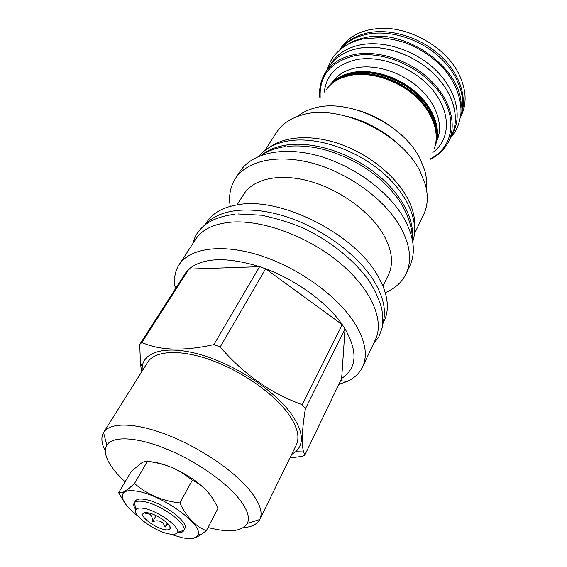 <?xml version="1.0" encoding="UTF-8"?>
<svg xmlns="http://www.w3.org/2000/svg" width="567" height="567" viewBox="0 0 567 567"><rect width="100%" height="100%" fill="white"/><g stroke="black" fill="none" stroke-linecap="round" stroke-linejoin="round"><path stroke-width="0.85" d="M146.18 512.625L145.032 513.971C149.787 512.696 152.346 515.254 152.707 521.654C158.973 519.585 163.105 521.399 165.117 527.083L168.038 523.929M165.117 527.083L167.279 523.143M164.749 529.635C167.513 530.145 169.264 529.897 169.994 528.898C172.97 525.694 157.357 514.226 148.037 512.837C145.187 512.355 143.472 512.681 142.891 513.808C140.659 517.338 155.656 528.139 164.749 529.635M152.707 521.654L156.074 515.623M169.016 533.923C173.708 534.794 176.479 534.27 177.329 532.342C180.434 526.949 157.215 510.343 143.571 508.351C139.709 507.699 137.214 508.046 136.094 509.393C131.268 514.248 154.649 531.534 169.016 533.923M177.131 532.76C180.582 532.966 182.758 532.285 183.665 530.712L183.814 530.386C187.712 523.887 159.738 503.787 143.309 501.504C138.667 500.753 135.676 501.2 134.344 502.851L134.145 503.149C133.288 504.743 133.855 506.955 135.846 509.783M183.665 530.712L184.821 528.557C189.704 522.384 161.333 501.646 144.535 499.357C139.61 498.577 136.555 499.13 135.371 501.03L134.145 503.149M138.568 516.657C125.201 506.09 120.126 498.187 123.351 492.943C125.463 490.703 129.815 490.094 136.413 491.107C160.879 494.268 203.114 524.347 198.025 534.504C196.586 538.381 191.37 539.472 182.39 537.785L169.852 534.071M124.591 502.646L118.631 492.716L122.975 492.262C125.69 491.05 129.531 488.123 134.499 483.474C146.86 494.396 161.978 500.881 179.852 502.936C186.508 517.026 195.324 526.296 206.317 530.74L201.384 534.355C196.451 537.665 192.603 539.068 189.832 538.565M209.351 493.807L206.934 490.979C198.167 481.822 186.486 474.026 171.907 467.591L171.298 467.336C164.083 464.387 156.123 462.403 147.434 461.375C145.804 461.035 143.713 461.651 141.162 463.218L131.275 471.368L118.631 492.716M147.434 461.375L134.499 483.474M207.983 527.551C229.103 532.916 242.229 531.527 247.361 523.384C250.366 516.856 246.723 507.607 236.425 495.65C220.903 478.052 190.377 458.044 162.332 447.342C134.259 436.604 112.273 436.285 106.809 445.152C102.776 453.111 107.546 464.054 121.125 477.988L125.087 481.822M170.95 467.194C162.779 463.863 155.748 462.034 149.851 461.701M243.342 527.707C251.67 527.034 257.142 524.305 259.75 519.535L259.849 519.351C263.286 512.015 259.395 501.689 248.169 488.357C231.138 468.611 197.096 446.144 165.734 434.287C134.336 422.394 109.807 422.337 103.655 432.415L103.548 432.593C100.869 437.327 101.436 443.408 105.249 450.85M103.655 432.415L147.668 362.256C154.706 350.796 179.165 349.003 209.379 359.506C239.565 369.975 271.536 391.74 286.959 411.961C297.101 425.633 300.205 436.633 296.279 444.975L259.849 519.351M142.048 371.215L142.246 366.332C144.585 350.76 168.349 345.069 201.767 354.999C235.121 364.836 272.762 389.38 290.049 412.209C302.962 430.105 304.84 443.281 295.676 451.729L291.622 454.472M304.812 455.103L303.671 451.949C301.318 444.627 301.885 430.261 305.372 408.842L302.254 404.675L342.241 324.636L345.034 328.867L341.66 378.437L304.812 455.103L301.899 456.435L289.95 457.895M341.66 378.437C356.905 368.373 358.025 351.852 345.034 328.867L305.372 408.842M179.066 264.775L195.636 239.317C202.157 229.38 214.092 223.653 231.442 222.122C262.613 219.691 308.072 236.411 339.647 262.762C371.3 289.099 384.624 320.539 375.496 339.42L362.582 366.92C368.054 355.027 365.261 340.193 354.198 322.425C336.805 295.35 297.781 267.376 259.665 255.348C221.513 243.271 189.633 248.176 179.066 264.775C175.274 270.75 173.871 277.688 174.842 285.57L175.38 288.879M302.254 404.675C271.224 393.604 243.86 374.369 220.166 346.983L265.604 268.793L342.241 324.636C327.166 302.743 296.598 280.261 265.604 268.793L259.622 266.674C226.772 256.66 203.192 257.475 188.896 269.098L186.621 271.359L182.461 277.851M220.166 346.983L213.901 344.594C183.836 351.264 159.83 350.555 141.885 342.468L139.73 344.452L140.467 363.631L141.644 371.867M362.582 366.92C359.499 373.292 354.354 378.139 347.132 381.471L338.797 384.391M205.537 224.56C218.508 209.081 250.472 205.056 286.618 216.856C322.736 228.621 358.408 255.214 374.305 281.508C383.717 297.491 386.552 311.403 382.817 323.233M204.942 225.007L206.912 221.98C212.859 212.88 223.228 207.125 238.02 204.715C280.36 196.572 354.155 233.611 377.402 275.201L382.562 285.166C388.31 299.007 388.877 310.851 384.284 320.702L382.746 323.97M237.02 204.871L243.909 194.02C253.499 178.704 279.807 172.836 310.05 181.341C340.271 189.803 370.478 211.98 383.611 234.851C392.109 250.217 393.753 263.435 388.544 274.527L382.959 286.094M235.34 178.64L240.096 171.326C251.72 153.154 282.883 145.903 318.626 155.882C354.325 165.819 389.713 192.248 404.64 219.436C414.108 237.325 415.845 252.783 409.842 265.803L406.135 273.705C412.096 260.756 410.281 245.341 400.699 227.452C385.588 200.264 349.931 173.715 314.04 163.629C278.113 153.494 246.893 160.581 235.34 178.64C230.273 186.685 228.565 195.927 230.216 206.353M406.135 273.705C401.968 282.253 395.015 288.568 385.284 292.664M412.379 237.906C414.463 217.856 399.692 191.398 373.653 171.716C347.621 152.041 313.055 141.502 287.724 144.854C277.433 146.258 269.013 149.461 262.464 154.479M412.705 241.691C419.594 222.299 407.815 193.751 381.456 171.574C355.14 149.39 317.513 136.888 290.375 140.609C276.335 142.65 265.902 147.838 259.084 156.187M270.161 147.002C285.548 135.825 313.246 134.365 341.384 144.55C369.507 154.763 395.39 175.855 407.156 197.6C412.811 208.202 415.32 218.146 414.675 227.438M414.484 233.71L423.705 214.411C427.802 205.807 428.368 195.891 425.413 184.679L420.154 171.517C401.578 132.643 337.322 102.747 300.85 115.342C289.758 118.744 281.629 124.449 276.476 132.458L264.931 150.468M399.338 145.109C384.717 131.275 367.678 121.792 348.216 116.653M426.249 188.159C427.015 182.397 426.448 176.273 424.563 169.795L420.154 158.944C403.626 124.173 347.323 97.545 313.941 108.226C307.442 110.033 301.942 112.783 297.448 116.462M399.529 133.33C387.36 122.706 373.561 115.03 358.124 110.281M326.521 89.324C331.929 81.995 340.122 77.296 351.101 75.22C371.08 71.64 397.538 80.181 415.327 96.319C433.145 112.45 440.247 133.982 433.996 149.142M327.754 87.743C333.176 80.755 341.199 76.254 351.831 74.249C371.598 70.698 397.722 79.033 415.441 94.895C433.188 110.763 440.524 132.061 434.691 147.257M328.548 86.751C333.956 79.777 341.965 75.283 352.561 73.278C372.271 69.727 398.296 78.019 415.951 93.838C433.627 109.651 440.942 130.892 435.116 146.066M329.342 85.759C334.736 78.799 342.723 74.312 353.291 72.307C372.937 68.756 398.877 77.013 416.462 92.775C434.074 108.545 441.353 129.73 435.541 144.869M430.601 158.703C452.636 147.711 458.214 119.155 439.893 93.094C421.813 66.97 382.817 50.087 354.595 55.757C330.689 61.782 319.221 75.609 320.185 97.248M430.424 159.207C438.681 155.195 444.748 149.334 448.617 141.615C457.186 124.265 450.141 98.729 429.68 79.415C409.275 60.095 377.991 49.931 354.545 54.51C341.072 57.302 331.298 63.44 325.217 72.93C320.695 80.287 318.909 88.53 319.852 97.666M448.617 141.615L451.701 135.272C460.298 117.879 453.352 92.35 433.039 73.1C412.776 53.844 381.655 43.779 358.28 48.436C344.842 51.278 335.076 57.451 328.98 66.97L325.217 72.93M450.822 137.086L451.757 135.293C460.354 117.886 453.409 92.336 433.075 73.072C412.797 53.801 381.648 43.73 358.252 48.393C344.807 51.228 335.033 57.416 328.931 66.934L331.114 63.476C337.223 53.943 346.99 47.741 360.414 44.871C383.767 40.165 414.824 50.179 435.024 69.408C455.266 88.636 462.155 114.18 453.543 131.622L451.757 135.293M327.903 68.671L328.931 66.934M461.006 107.801C464.203 70.294 406.199 27.294 364.822 37.698C358.238 39.052 352.433 41.348 347.422 44.58M460.595 116.561C466.967 98.644 458.675 74.178 438.681 56.317C418.715 38.464 389.309 29.612 366.941 34.254C355.381 36.749 346.465 41.852 340.2 49.549M460.532 116.986C467.995 99.239 460.482 74.27 440.531 55.835C420.608 37.394 390.599 28.109 367.848 32.858C355.438 35.579 346.111 41.235 339.874 49.825M460.496 117.206L461.254 115.64C467.13 103.166 466.287 89.196 458.746 73.738C445.449 46.537 407.694 25.522 377.565 28.556L369.826 29.647C356.508 32.624 346.777 38.91 340.632 48.5L339.704 49.974M186.621 271.359L139.73 344.452M213.901 344.594L259.622 266.674L188.896 269.098L141.885 342.468M207.231 491.298C211.271 495.82 214.865 501.49 218.004 508.308L206.317 530.74M206.934 490.979C202.802 486.536 197.911 482.964 192.277 480.263C185.749 474.841 178.959 470.624 171.907 467.591M192.277 480.263L179.852 502.936M368.699 74.823C391.173 77.892 409.643 88.169 424.095 105.653M342.021 77.743L352.121 74.78C385.234 67.53 432.635 99.062 435.676 129.871M370.471 72.909C392.463 76.006 410.572 86.085 424.789 103.137M343.63 75.758L353.574 72.845C386.446 65.609 433.436 96.822 436.512 127.455M330.604 84.221L332.645 81.662C337.982 74.447 346.005 69.805 356.735 67.721C376.254 64.135 401.996 72.392 419.268 88.126C436.569 103.86 443.429 124.96 437.277 139.9L436.186 142.983M432.827 152.445C450.049 140.021 451.488 113.733 433.613 91.174C415.902 68.579 381.697 54.73 356.629 59.627C336.947 64.199 326.181 75.007 324.331 92.06M169.944 526.672L169.994 528.898M144.805 512.681L142.891 513.808M177.329 532.342L183.814 530.386M136.094 509.393L134.344 502.851M123.351 492.943L122.975 492.262M106.809 445.152L103.548 432.593M247.361 523.384L259.75 519.535M295.676 451.729L303.671 451.949M176.316 287.419L174.842 285.57M142.246 366.332L140.467 363.631M340.576 380.691L347.132 381.471M198.025 534.504L201.384 534.355M192.837 243.619C194.169 239.132 195.31 236.184 196.253 234.788C197.918 232.257 197.536 232.151 202.206 227.324C209.294 220.499 220.152 216.147 234.788 214.262M373.313 344.07L378.806 336.89L382.101 328.095C383.058 322.347 382.931 315.854 381.704 308.604C379.195 299.383 374.893 290.006 368.791 280.467C355.048 261.217 332.496 242.641 306.761 229.805C294.535 223.979 279.446 219.117 261.493 215.219L238.346 213.979M260.997 155.429C267.9 150.872 275.945 147.937 285.13 146.626M412.344 239.671C412.528 228.076 407.879 213.185 397.991 198.698C387.941 185.537 376.219 174.778 362.823 166.422C336.94 150.907 311.857 144.209 287.582 146.314M327.23 69.734C329.115 63.532 331.638 58.628 334.799 55.02C336.118 53.185 339.094 50.47 343.73 46.863C349.322 43.156 355.651 40.526 362.71 38.967M450.269 138.213C456.456 130.658 459.142 125.534 460.957 113.131C461.708 96.716 453.501 80.096 444.351 69.457C434.095 57.997 421.536 49.279 406.688 43.319C400.231 40.831 391.372 38.939 380.103 37.649L364.014 38.712"/></g></svg>
